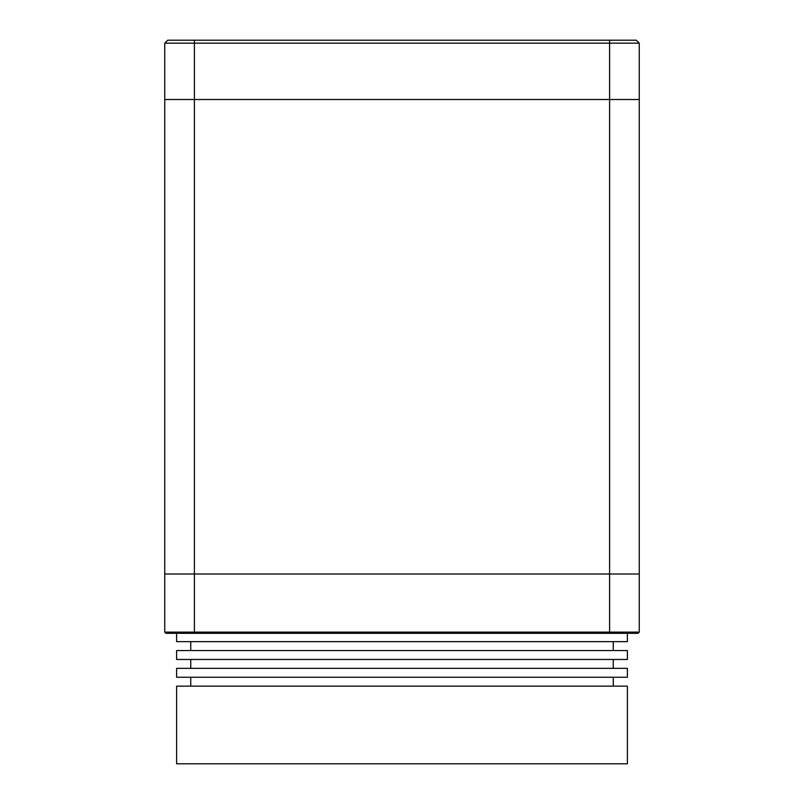 <?xml version="1.0" encoding="UTF-8"?>
<svg xmlns="http://www.w3.org/2000/svg" width="804" height="804" viewBox="0 0 804 804"><rect width="100%" height="100%" fill="white"/><g stroke="black" fill="none" stroke-linecap="round" stroke-linejoin="round"><path stroke-width="1.21" d="M164.75 43.165L167.724 40.2L636.276 40.2L639.25 43.165L164.75 43.165L164.75 574.006L639.25 574.006L639.25 632.125L638.064 633.311L165.936 633.311L164.75 632.125L639.25 632.125M194.407 40.2L194.407 99.515L164.75 99.515L639.25 99.515L639.25 574.006L609.593 574.006L609.593 633.311M609.593 40.2L609.593 99.515L194.407 99.515L194.407 574.006L164.75 574.006L164.75 632.125M194.407 633.311L194.407 574.006L609.593 574.006L609.593 99.515L639.25 99.515L639.25 43.165M388.644 686.144L627.381 686.144L627.381 763.8L176.619 763.8L176.619 686.144L388.644 686.144M388.644 677.249L627.381 677.249L627.381 668.355L176.619 668.355L176.619 677.249L388.644 677.249M388.644 659.461L627.381 659.461L627.381 650.557L176.619 650.557L176.619 659.461L388.644 659.461M176.619 633.311L176.619 641.662L627.381 641.662L627.381 633.311M613.251 650.557L613.251 641.662M190.749 650.557L190.749 641.662M613.251 668.355L613.251 659.461M190.749 668.355L190.749 659.461M613.251 686.144L613.251 677.249M190.749 686.144L190.749 677.249"/></g></svg>
